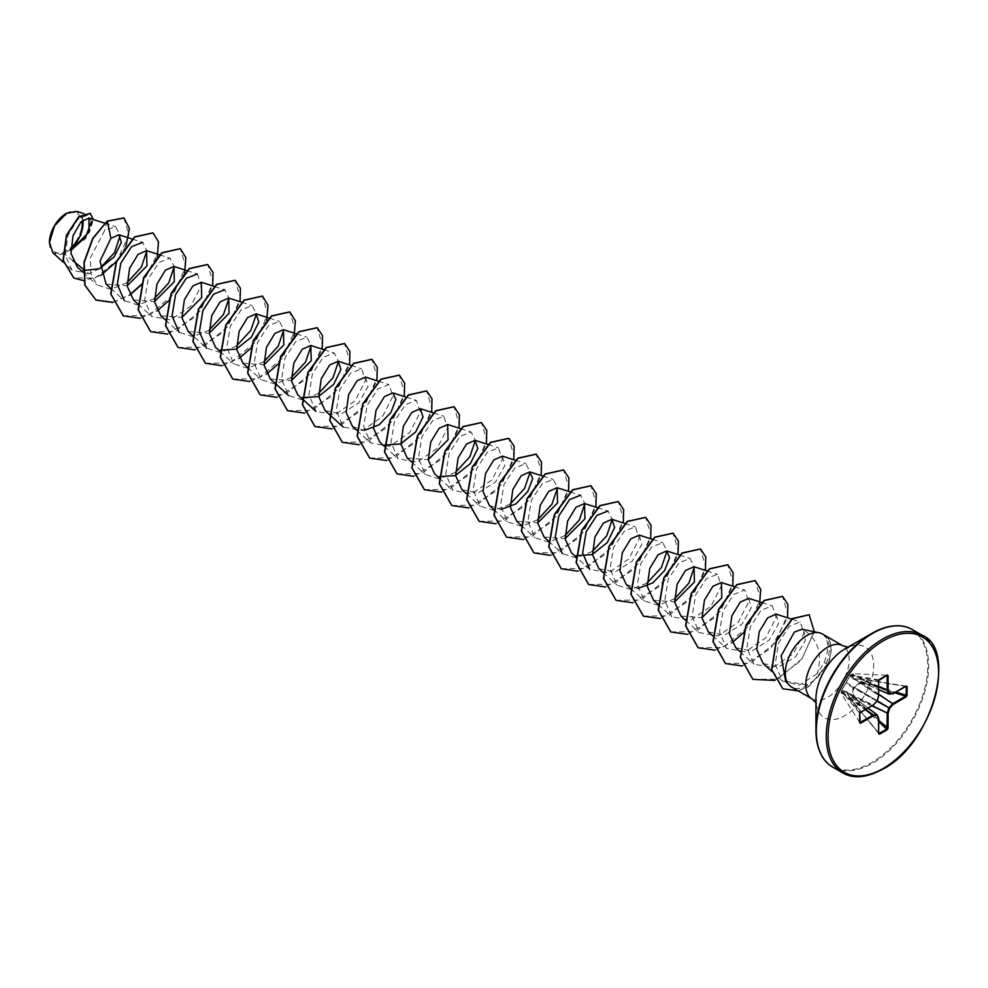 <?xml version="1.0" encoding="UTF-8"?>
<svg xmlns="http://www.w3.org/2000/svg" width="988" height="988" viewBox="0 0 988 988"><rect width="100%" height="100%" fill="white"/><g stroke="black" fill="none" stroke-linecap="round" stroke-linejoin="round"><path stroke-width="0.74" stroke-dasharray="4.94 3.71" d="M841.653 690.377L841.492 690.451A0.655 0.655 0 0 0 841.331 690.834L841.393 693.28L846.271 691.514L850.26 698.726L846.099 691.847L841.381 693.576L841.381 691.007L850.174 675.631L841.393 690.686L841.949 690.316L860.165 712.57L859.758 713.744M878.789 733.071L850.582 698.874L852.558 697.133L850.26 698.899L879.209 733.578M879.456 679.633L878.641 680.559L878.641 695.28L850.125 676.286L850.582 675.076L853.385 674.112L853.916 678.88L861.993 679.114L861.697 682.523L853.657 687.759L853.385 696.923L852.558 697.133L852.953 687.66L861.462 681.695L861.462 679.102L853.459 679.065L852.558 673.952L850.174 675.631M66.208 214.742A22.181 12.807 120 0 0 50.524 241.899A22.181 12.807 120 0 0 66.208 250.964A22.181 12.807 120 0 0 81.893 223.794A22.181 12.807 120 0 0 66.208 214.742M49.4 242.764A23.774 13.733 120 0 0 66.208 252.261A23.774 13.733 120 0 0 70.716 248.951M53.006 252.891L64.331 253.805L85.487 238.874L93.255 219.497M82.819 220.201A23.774 13.733 120 0 0 66.208 213.433L66.443 213.297M785.621 681.115L806.27 684.956L812.716 681.399A30.69 17.722 -60 0 1 806.986 685.598A30.69 17.722 -60 0 1 791.647 687.117M822.337 633.95A30.69 17.722 -60 0 1 823.733 634.914L823.486 634.802C828.883 640.446 829.105 649.746 824.14 662.689L817.298 673.643C822.634 654.019 818.163 639.532 803.874 630.183L801.972 629.257M99.677 268.637L89.056 273.775L83.165 269.02M72.914 260.733L64.331 253.805M106.111 284.173L127.156 285.791M133.491 299.969L154.523 301.599M160.859 315.777L181.903 317.407M188.239 331.573L209.271 333.203M242.974 363.189L264.018 364.819M270.354 378.997L291.398 380.615M325.101 410.6L341.268 413.947L358.669 402.943L368.055 386.456L365.56 377.095M352.481 426.408L364.177 430.422M407.229 458.012L428.261 459.642M461.976 489.616L478.13 492.975L495.544 481.959L504.917 465.484L502.435 456.11M489.344 505.424L501.04 509.438M516.724 521.232L537.756 522.862M544.092 537.027L565.136 538.658M598.839 568.643L614.993 571.99L632.406 560.986L641.792 544.499L639.298 535.138M626.219 584.451L637.902 588.453M653.599 600.247L674.631 601.877M680.967 616.055L701.999 617.673M708.334 631.863L724.5 635.198L741.902 624.206L751.288 607.719L748.793 598.345M735.714 647.659L751.88 651.006L769.282 640.002L778.655 623.527L776.173 614.141M763.094 663.467L778.63 666.962L795.612 656.773L805.344 640.619L803.874 630.183M817.298 673.643L799.329 685.19L782.471 681.028L775.185 664.455L778.569 642.953L789.264 626.293L800.218 621.884L803.899 633.444L793.24 653.71L772.863 667.604L753.955 664.183L746.879 647.856L750.398 626.614L761.18 610.176L772.233 605.879L776.148 617.537L765.688 637.927L745.434 651.821L726.588 648.375L719.511 632.061L723.018 610.819L733.8 594.381L744.866 590.071L748.756 601.741L738.32 622.119L718.054 636.013L699.22 632.567L692.131 616.24L695.651 594.998L706.432 578.573L717.486 574.275L721.388 585.946L710.928 606.323L690.674 620.217L671.84 616.771L664.763 600.445L668.283 579.203L679.052 562.765L690.118 558.467L694.354 566.84M674.483 598.851L658.206 605.348L644.46 600.976L637.384 584.637L640.903 563.395L651.685 546.957L662.738 542.659L666.986 551.045M647.103 583.044L630.838 589.527L617.092 585.155L610.004 568.853L613.523 547.599L624.305 531.161L635.358 526.863L639.261 538.522L628.825 558.899L608.559 572.793L589.725 569.347L575.782 556.75M597.407 507.647L607.991 511.055L612.239 519.429M592.355 551.44L576.078 557.936L562.345 553.552M570.027 491.839L580.623 495.247L584.859 503.633M564.988 535.632L548.711 542.128L534.965 537.756L527.888 521.417L531.408 500.175L542.19 483.75L553.243 479.452L557.491 487.825M537.608 519.836L521.343 526.32L507.597 521.948L500.508 505.634L504.028 484.379L514.81 467.942L525.863 463.644L530.111 472.029M510.24 504.028L493.975 510.512L480.23 506.14L473.141 489.813L476.661 468.571L487.442 452.134L498.495 447.836L502.398 459.506L491.938 479.896L471.671 493.79L452.85 490.332L445.773 474.005L449.293 452.763L460.062 436.338L471.128 432.028L475.364 440.426M455.48 472.425L439.215 478.908L425.47 474.536L418.393 458.21L421.913 436.968L432.695 420.53L443.748 416.232L447.65 427.89L437.202 448.28L416.948 462.162L398.102 458.728L391.013 442.426L394.533 421.16L405.315 404.722L416.368 400.424L420.283 412.082L409.835 432.46L389.581 446.366L370.735 442.92L363.646 426.594L367.166 405.364L377.947 388.926L389 384.628L392.903 396.287L382.442 416.677L362.176 430.57L343.355 427.125L336.278 410.786L339.798 389.544L350.567 373.118L361.633 368.82L365.523 380.479L355.062 400.869L334.821 414.762L315.975 411.317L308.898 394.99L312.418 373.748L323.2 357.31L334.253 353.012L338.501 361.398M318.618 393.397L302.353 399.881L288.607 395.509L281.518 379.207L285.038 357.94L295.82 341.502L306.873 337.204L311.121 345.59M291.25 377.601L274.985 384.085L261.24 379.701L254.151 363.386L257.67 342.157L268.452 325.707L279.505 321.409L283.754 329.782M263.87 361.806L247.58 368.289L233.86 363.905L226.783 347.566L230.303 326.324L241.072 309.899L252.138 305.601L256.374 313.986M236.503 345.985L220.238 352.481L206.48 348.109L192.771 335.698M214.445 286.483L224.758 289.793L229.006 298.178M209.123 330.177L192.858 336.673L179.112 332.301M197.378 273.997L201.293 285.656L190.845 306.033L170.591 319.927L151.744 316.481L144.656 300.167L148.163 278.937L158.957 262.487L170.01 258.189L174.246 266.575M154.375 298.586L138.098 305.07L124.365 300.685M132.33 239.071L142.643 242.381L146.879 250.767M127.007 282.766L110.742 289.262L96.985 284.89L90.637 273.306L90.501 257.584L104.642 230.488L115.584 226.684L120.166 235.527M89.056 273.775L71.988 270.082L65.196 255.003L68.036 235.132L77.805 219.336L87.957 214.964L91.415 221.732M83.202 219.892L76.891 211.407M125.982 245.864L116.769 261.314M100.838 275.454L83.721 280.641M123.92 217.94L128.922 234.699L117.411 260.066L95.243 278.023L73.779 278.011M90.204 213.346L93.033 220.571L89.377 232.439L66.542 252.434M107.161 221.102L104.642 230.488M823.733 634.914L823.844 634.988C830.315 641.175 831.13 650.783 826.264 663.825C823.202 671.013 818.682 676.866 812.716 681.399M112.854 302.476L129.749 295.054M141.136 285.087L157.327 256.781M140.222 318.272L157.117 310.862M168.516 300.883L184.558 273.096M167.602 334.08L196.167 316.382L212.692 285.915M194.969 349.888L223.547 332.178L240.059 301.723M222.177 365.721L239.244 358.261M250.236 348.739L266.674 320.507M249.717 381.492L266.612 374.082M277.603 364.535L294.054 336.315M276.924 397.324L305.601 379.676L322.187 349.135M304.465 413.108L333.042 395.398L349.554 364.93M331.845 428.903L360.41 411.206L376.934 380.738M359.039 444.736L387.716 427.088L404.302 396.546M386.592 460.519L415.158 442.809L431.682 412.342M413.787 476.352L442.463 458.691L459.05 428.15M441.34 492.123L469.905 474.425L486.429 443.958M468.707 507.931L497.285 490.221L513.797 459.753M495.914 523.764L524.591 506.103L541.177 475.561M523.455 539.534L552.033 521.837L568.545 491.369M550.662 555.367L579.339 537.719L595.925 507.165M578.042 571.175L606.706 553.527L623.292 522.973M605.409 586.983L634.086 569.323L650.672 538.781M632.777 602.779L661.454 585.131L678.04 554.589M660.33 618.55L688.895 600.852L705.42 570.385M687.697 634.358L716.275 616.66L732.787 586.193M714.904 650.19L731.972 642.743M742.964 633.209L759.55 604.471M742.284 665.998L770.949 648.35L787.535 617.796M774.925 680.411L801.293 660.268L814.285 631.764M798.168 690.884L808.777 686.672L827.981 663.738L824.14 662.689M112.793 302.303L129.638 294.844M141.333 284.495L157.845 253.546L158.018 240.566L152.893 232.859M123.253 315.814L148.286 315.555L173.283 294.708L185.695 266.575L180.261 248.655M150.621 331.622L175.654 331.351L200.663 310.516L213.062 282.383L207.641 264.463M178.001 347.43L203.034 347.159L228.03 326.324L240.442 298.178L235.008 280.271M205.368 363.226L230.402 362.966L255.398 342.132L267.81 313.999L262.388 296.067M232.736 379.034L257.769 378.774L282.766 357.94L295.177 329.807L289.768 311.875M260.103 394.829L285.137 394.583L310.146 373.748L322.557 345.615L317.136 327.683M287.483 410.638L312.517 410.378L337.513 389.556L349.925 361.41L344.516 343.491M314.863 426.446L339.897 426.186L364.893 405.352L377.305 377.206L371.883 359.286M342.243 442.241L367.264 441.982L392.273 421.147L404.685 393.014L399.251 375.094M369.611 458.049L394.644 457.79L419.653 436.955L432.052 408.81L426.631 390.89M396.991 473.857L422.024 473.585L447.021 452.751L459.432 424.618L453.998 406.698M424.358 489.665L449.392 489.393L474.401 468.559L486.8 440.426L481.378 422.506M451.738 505.461L476.772 505.201L501.768 484.367L514.18 456.234L508.758 438.314M479.106 521.269L504.127 521.009L529.136 500.175L541.548 472.042L536.126 454.11M506.474 537.064L531.507 536.817L556.503 515.983L568.915 487.85L563.506 469.918M533.853 552.872L558.875 552.613L583.883 531.791L596.295 503.645L590.873 485.726M561.221 568.68L586.255 568.421L611.263 547.587L623.675 519.453L618.253 501.521M588.601 584.488L613.634 584.217L638.631 563.382L651.043 535.249L645.621 517.329M615.981 600.284L641.014 600.025L666.011 579.19L678.423 551.045L672.989 533.137M643.349 616.092L668.394 615.833L693.391 594.986L705.79 566.853L700.369 548.933M670.729 631.9L695.762 631.628L720.758 610.794L733.17 582.661L727.736 564.741M698.096 647.708L723.13 647.436L748.138 626.602L760.538 598.469L755.116 580.549M725.464 663.504L750.497 663.244L775.506 642.41L787.918 614.277L782.496 596.357M752.844 679.299L777.581 679.176L802.182 658.65L814.063 631.505L809.086 614.734M782.792 688.71L798.86 690.55L809.172 686.154L827.759 663.603A29.442 16.994 -60 0 0 824.869 635.457A29.442 16.994 -60 0 0 823.486 634.802M823.844 634.988A29.442 16.994 -60 0 1 825.091 635.593A29.442 16.994 -60 0 1 827.981 663.738L826.264 663.825M906.354 686.549L892.942 693.638L860.919 679.262M852.953 678.768L878.789 689.612L853.459 679.065M887.212 675.619L886.557 675.594M849.989 676.002L878.604 695.503L876.887 701.159M846.271 691.514L868.106 708.161L845.765 691.217M849.989 697.417L878.604 718.227L878.641 733.121M878.789 720.4L853.385 696.923L852.792 697.602L878.789 721.623M846.271 682.622L877.122 700.751M878.678 680.584L850.26 675.915L850.421 675.113A0.655 0.655 0 0 0 850.149 675.459L845.777 683.424L876.813 701.134L873.281 705.123M845.765 683.511L841.9 689.908L873.083 705.062L860.202 712.583M841.887 690.032L872.91 705.21M878.789 686.413L852.397 674.347M878.789 686.574L852.335 674.643M841.653 692.946L865.303 709.779M893.127 693.687L860.437 679.324M841.887 692.736L865.451 709.693M905.687 686.29L861.462 679.102L905.712 686.45M850.174 697.861L846.222 691.859L868.131 708.137M878.801 733.504L850.26 698.899A0.655 0.655 0 0 1 850.125 698.64L878.764 718.548M894.733 692.773L861.697 682.523L861.462 681.695L895.795 692.168M878.789 694.243L860.919 681.831M878.789 694.502L860.437 682.029M877.245 700.813L853.459 686.771M876.998 701.233L852.953 687.66M852.397 696.589L872.083 705.864M872.305 705.728L852.335 696.071M842.702 772.888A79.448 45.868 120 0 0 882.42 768.948A79.448 45.868 120 0 0 934.327 698.936A79.448 45.868 120 0 0 922.15 635.284M832.76 767.145A79.448 45.868 120 0 0 872.49 763.218A79.448 45.868 120 0 0 924.385 693.206A79.448 45.868 120 0 0 912.208 629.541M822.671 757.08A79.065 45.646 120 0 0 871.836 762.526A79.065 45.646 120 0 0 926.04 682.523A79.065 45.646 120 0 0 898.438 625.836M815.927 702.382L815.927 699.047A40.841 23.589 120 0 0 844.814 715.72A40.841 23.589 120 0 0 873.688 665.69A40.841 23.589 120 0 0 844.814 649.017L844.814 649.017M812.136 698.936A30.69 17.722 120 0 0 827.475 697.417A30.69 17.722 120 0 0 847.531 670.37A30.69 17.722 120 0 0 842.826 645.782M879.209 679.769L850.421 675.113L852.656 673.828A0.655 0.655 0 0 1 853.002 673.742L887.101 675.273M859.807 722.549L841.443 693.774A0.655 0.655 0 0 1 841.331 693.44A0.655 0.655 0 0 0 841.331 693.44L841.331 690.847A0.655 0.655 0 0 0 841.331 690.847L859.758 713.46M848.667 647.338L847.704 647.35M104.679 223.177L115.584 226.684M83.054 272.28L96.985 284.89M110.656 288.286L124.352 300.698M159.426 254.781L170.01 258.189M138.024 304.094L151.72 316.493M186.794 270.589L197.39 273.997M165.404 319.89L179.1 332.301M241.541 302.192L252.138 305.601M219.916 351.296L233.847 363.917M269.193 318.087L279.505 321.409M247.519 367.301L261.215 379.713M296.573 333.895L306.885 337.204M323.941 349.69L334.253 353.012M351.036 365.412L361.633 368.82M378.416 381.22L389 384.616M356.791 430.323L370.722 442.933M406.068 397.114L416.38 400.424M384.394 446.329L398.09 458.741M433.436 412.91L443.748 416.232M411.539 461.927L425.47 474.536M460.531 428.631L471.128 432.028M439.141 477.933L452.837 490.344M487.911 444.427L498.495 447.836M466.509 493.741L480.217 506.152M515.279 460.235L525.875 463.644M493.654 509.339L507.585 521.948M542.659 476.043L553.243 479.439M521.256 525.344L534.965 537.756M548.636 541.152L562.333 553.564M624.774 523.455L635.37 526.863M603.149 572.558L617.08 585.168M652.426 539.349L662.738 542.659M630.529 588.354L644.46 600.976M679.522 555.058L690.118 558.467M658.132 604.372L671.828 616.784M706.902 570.866L717.486 574.275M685.499 620.168L699.208 632.579M734.269 586.674L744.866 590.071M712.644 635.766L726.575 648.387M761.649 602.47L772.233 605.879M740.024 651.574L753.955 664.195M791.919 619.204L800.218 621.872M771.912 671.47L782.459 681.028M71.988 270.082L63.417 262.314M87.957 214.964L83.523 213.544M906.082 686.24L861.845 678.818A0.655 0.655 0 0 0 861.561 678.842L853.743 678.855L878.789 689.686"/><path stroke-width="1.48" d="M66.208 213.433A23.774 13.733 120 0 0 49.4 242.554A23.774 13.733 120 0 0 49.4 242.764M83.523 213.544L76.891 211.407L66.443 213.297L54.389 226.03L49.4 242.838L53.006 252.891L63.417 262.314M898.438 625.836A79.065 45.646 120 0 0 871.836 633.419L882.753 628.343C894.436 624.49 904.255 624.885 912.208 629.541A79.448 45.868 120 0 0 872.49 633.481A79.448 45.868 120 0 0 820.583 703.493A79.448 45.868 120 0 0 832.76 767.145C822.028 760.97 816.409 748.669 815.927 730.255L815.927 699.047A40.841 23.589 120 0 1 844.814 649.017L871.836 633.419A79.065 45.646 120 0 0 815.927 730.255A79.065 45.646 120 0 0 822.671 757.08M801.972 629.257L794.34 632.085L781.15 655.847L785.621 681.115L789.017 684.956A30.69 17.722 -60 0 1 787.819 659.848A30.69 17.722 -60 0 1 806.986 635.469A30.69 17.722 -60 0 1 819.151 632.752A30.69 17.722 -60 0 1 822.337 633.95L842.826 645.782A30.69 17.722 120 0 0 827.475 647.301A30.69 17.722 120 0 0 807.431 674.347A30.69 17.722 120 0 0 812.136 698.936L816.397 703.221M812.136 698.936L791.647 687.117A30.69 17.722 -60 0 1 789.017 684.956M83.165 269.02L72.914 260.733M70.741 250.668L89.093 231.834L88.945 218.113L80.93 221.942L73.05 235.638L70.963 253.348L77.422 267.18L83.054 272.28M83.325 270.551L99.529 268.724L114.25 256.769L121.351 242.431L118.906 234.761L110.891 238.355L100.047 261.104L106.111 284.173L110.656 288.286M127.156 285.791L146.965 265.908L146.57 250.656L138.024 254.41L129.626 268.217L127.18 286.088L133.491 299.969L138.024 304.094M154.523 301.599L174.32 281.716L173.95 266.464L165.391 270.218L156.993 284.025L154.548 301.896L160.859 315.777L165.404 319.89M181.903 317.407L201.7 297.549L201.317 282.272L192.759 286.014L184.373 299.833L181.928 317.691L188.239 331.573L192.771 335.698M209.271 333.203L229.068 313.344L228.697 298.067L220.139 301.809L211.753 315.629L209.308 333.499L215.606 347.381L219.916 351.296M220.163 350.246L236.342 349.147L251.458 337.056L258.794 322.039L256.065 313.875L247.519 317.63L239.121 331.425L236.675 349.307L242.974 363.189L247.519 367.301M264.018 364.819L283.828 344.923L283.445 329.671L274.886 333.425L266.488 347.233L264.043 365.103L270.354 378.997L288.595 395.521M291.398 380.615L311.208 360.744L310.825 345.479L302.266 349.221L293.868 363.053L291.435 380.911L297.734 394.792M302.291 397.658L318.469 396.559L333.586 384.468L340.922 369.463L338.192 361.275L329.646 365.029L321.248 378.849L318.803 396.707L325.101 410.6L329.412 414.515M378.416 381.22L365.56 377.083L357.014 380.837L348.616 394.644L346.171 412.515L352.481 426.408L356.791 430.323M364.177 430.422L379.009 424.889L390.902 412.478L395.842 399.597L392.94 392.891L384.381 396.633L375.996 410.452L373.55 428.323L379.849 442.204L384.394 446.329M384.406 445.069L400.585 443.97L415.701 431.892L423.037 416.862L420.32 408.699L411.761 412.441L403.363 426.273L400.93 444.131L407.229 458.012L411.539 461.927M428.261 459.642L448.058 439.784L447.688 424.494L439.129 428.249L430.743 442.068L428.286 459.939L434.596 473.82L439.141 477.933M439.154 476.661L455.332 475.586L470.461 463.496L477.784 448.49L475.055 440.315L466.509 444.044L458.111 457.864L455.666 475.734L461.976 489.616L466.509 493.741M515.279 460.235L502.435 456.11L493.877 459.852L485.491 473.66L483.046 491.53L489.344 505.424L493.654 509.339M501.04 509.438L515.86 503.917L527.777 491.505L532.717 478.624L529.803 471.918L521.256 475.66L512.858 489.48L510.413 507.35L516.724 521.232L521.256 525.344M537.756 522.862L557.553 502.991L557.183 487.714L548.624 491.468L540.226 505.288L537.793 523.158L544.092 537.027L548.636 541.152M565.136 538.658L584.933 518.799L584.55 503.522L576.004 507.264L567.606 521.084L565.173 538.954L571.472 552.835M576.029 555.701L592.195 554.601L607.324 542.511L614.659 527.493L611.93 519.317L603.384 523.072L594.986 536.879L592.541 554.75L598.839 568.643L603.149 572.558M652.426 539.349L639.31 535.126L630.752 538.868L622.354 552.687L619.908 570.57L626.219 584.451L630.529 588.354M637.902 588.453L652.722 582.945L664.628 570.533L669.58 557.652L666.678 550.934L658.119 554.676L649.734 568.495L647.288 586.378L653.599 600.247M674.631 601.877L694.428 582.006L694.058 566.729L685.487 570.484L677.101 584.303L674.668 602.174L680.967 616.055L685.499 620.168M701.999 617.673L721.796 597.814L721.425 582.537L712.867 586.292L704.481 600.099L702.023 617.969L708.334 631.863L712.644 635.766M761.649 602.47L748.805 598.345L740.247 602.087L731.849 615.907L729.403 633.777L735.714 647.659M791.919 619.204L776.173 614.141L767.614 617.895L759.229 631.703L756.783 649.598L763.094 663.467L771.912 671.47M694.354 566.84L688.834 583.216L674.483 598.851M666.986 551.045L661.454 567.433L647.103 583.044M589.725 569.347L582.636 553.021L586.156 531.791L596.937 515.353L607.991 511.055M612.239 519.429L606.706 535.817L592.355 551.44M562.345 553.552L555.268 537.225L558.788 515.983L569.557 499.558L580.623 495.247M584.859 503.633L579.326 520.009L564.988 535.632M557.491 487.825L551.959 504.213L537.608 519.836M530.111 472.029L524.591 488.405L510.24 504.028M475.364 440.426L469.831 456.802L455.48 472.425M338.501 361.398L332.968 377.762L318.618 393.397M311.121 345.59L305.588 361.979L291.25 377.601M283.754 329.782L278.221 346.171L263.87 361.806M256.374 313.986L250.841 330.363L236.503 345.985M206.48 348.109L199.403 331.783L202.923 310.541L213.704 294.103L224.758 289.793M229.006 298.178L223.473 314.542L209.123 330.177M179.112 332.301L172.023 315.975L175.543 294.733L186.324 278.295L197.378 273.997M174.246 266.575L168.726 282.951L154.375 298.586M124.365 300.685L117.288 284.359L120.808 263.117L131.577 246.679L142.63 242.381M146.879 250.767L141.346 267.143L127.007 282.766M120.166 235.527L114.472 252.681L99.677 268.637M91.415 221.732L85.746 236.774L71.173 250.223M70.716 249.482L80.744 235.317L83.202 219.892M110.891 238.355L107.383 221.238L124.043 218.002L129.428 228.5L125.982 245.864M116.769 261.314L100.838 275.454M83.721 280.641L73.902 278.085L63.281 260.375L66.628 235.477L78.855 216.928L90.328 213.408L93.255 219.497M107.161 221.102L92.699 238.38L83.98 262.252L84.807 285.186L95.984 300.08L85.03 285.322L84.215 262.388L92.934 238.516L107.161 221.102L123.92 217.94M73.779 278.011L63.059 260.239L66.394 235.342L78.62 216.792L90.204 213.346M907.058 686.475L907.058 695.367L906.107 696.948L893.362 704.308L889.632 708.248L888.089 713.447L888.089 728.156L887.187 729.786L879.493 734.232L878.604 733.627L878.604 718.918L877.06 715.497L873.33 715.868L860.585 723.228L859.622 722.759L859.622 713.867L860.585 712.274L873.33 704.926L877.06 700.986L878.604 695.787L878.604 681.065L879.493 679.448L887.187 675.002L888.089 675.594L888.089 690.316L889.632 693.724L893.362 693.354L906.107 685.993L907.058 686.475L906.107 685.993M95.984 300.08L112.854 302.476M129.749 295.054L141.136 285.087M157.327 256.781L158.475 241.739L153.004 232.921L134.763 237.046L116.51 261.894L110.965 294.078L123.364 315.888L140.222 318.272M157.117 310.862L168.516 300.883M184.558 273.096L185.88 257.732L180.372 248.717L162.131 252.854L143.89 277.702L138.332 309.874L150.744 331.684L167.602 334.08M212.692 285.915L213.025 272.441L207.752 264.525L189.498 268.65L171.257 293.51L165.712 325.682L178.112 347.492L194.969 349.888M240.059 301.723L240.405 288.249L235.132 280.333L216.878 284.458L198.637 309.306L193.08 341.478L205.479 363.288L222.177 365.721M239.244 358.261L250.236 348.739M266.674 320.507L268.007 305.144L262.499 296.141L244.258 300.253L226.017 325.101L220.46 357.273L232.847 379.096L249.717 381.492M266.612 374.082L277.603 364.535M294.054 336.315L295.375 320.952L289.879 311.949L271.638 316.061L253.385 340.897L247.827 373.081L260.227 394.891L276.924 397.324M322.187 349.135L322.533 335.661L317.259 327.744L299.006 331.857L280.765 356.705L275.207 388.889L287.594 410.699L304.465 413.108M349.554 364.93L349.9 351.469L344.627 343.552L326.386 347.665L308.133 372.513L302.575 404.697L314.974 426.507L331.845 428.903M376.934 380.738L377.28 367.277L371.994 359.36L353.753 363.473L335.512 388.321L329.955 420.505L342.354 442.315L359.039 444.736M404.302 396.546L404.648 383.072L399.374 375.156L381.121 379.281L362.88 404.129L357.323 436.313L369.734 458.123L386.592 460.519M431.682 412.342L432.028 398.88L426.742 390.964L408.489 395.089L390.248 419.937L384.703 452.121L397.102 473.919L413.787 476.352M459.05 428.15L459.395 414.676L454.11 406.76L435.869 410.897L417.628 435.745L412.07 467.917L424.482 489.727L441.34 492.123M486.429 443.958L486.775 430.484L481.489 422.568L463.249 426.693L444.995 451.541L439.45 483.725L451.849 505.535L468.707 507.931M513.797 459.753L514.143 446.292L508.869 438.376L490.616 442.501L472.375 467.336L466.818 499.52L479.217 521.331L495.914 523.764M541.177 475.561L541.523 462.1L536.249 454.184L517.996 458.296L499.755 483.144L494.198 515.316L506.585 537.139L523.455 539.534M568.545 491.369L568.89 477.908L563.617 469.979L545.376 474.104L527.123 498.94L521.565 531.124L533.965 552.934L550.662 555.367M595.925 507.165L596.27 493.704L590.997 485.787L572.744 489.9L554.503 514.748L548.945 546.932L561.332 568.742L578.042 571.175M623.292 522.973L623.638 509.512L618.365 501.595L600.124 505.708L581.87 530.556L576.313 562.74L588.712 584.55L605.409 586.983M650.672 538.781L651.018 525.307L645.732 517.391L627.491 521.516L609.238 546.364L603.693 578.548L616.092 600.358L632.777 602.779M678.04 554.589L678.385 541.115L673.1 533.199L654.859 537.324L636.618 562.172L631.06 594.356L643.472 616.166L660.33 618.55M705.42 570.385L705.765 556.923L700.48 548.995L682.226 553.132L663.985 577.98L658.44 610.164L670.84 631.962L687.697 634.358M732.787 586.193L733.133 572.719L727.86 564.803L709.606 568.927L691.365 593.788L685.82 625.96L698.207 647.77L714.904 650.19M731.972 642.743L742.964 633.209M759.55 604.471L760.698 589.428L755.227 580.611L736.986 584.735L718.745 609.584L713.188 641.755L725.575 663.566L742.284 665.998M787.535 617.796L787.881 604.335L782.607 596.419L764.366 600.531L746.113 625.379L740.555 657.551L752.955 679.374L774.925 680.411M814.285 631.764L809.197 614.795L792.537 618.698L776.37 641.298L771.863 669.815L782.916 688.784L798.168 690.884M95.762 299.944L112.793 302.303M129.638 294.844L141.333 284.495M152.893 232.859L134.529 236.91L116.288 261.771L110.73 293.942L123.253 315.814M180.261 248.655L161.896 252.718L143.655 277.566L138.11 309.75L150.621 331.622M207.641 264.463L189.276 268.526L171.035 293.374L165.478 325.546L178.001 347.43M235.008 280.271L216.656 284.322L198.403 309.17L192.858 341.354L205.368 363.226M262.388 296.067L244.036 300.13L225.783 324.966L220.225 357.15L232.736 379.034M289.768 311.875L271.404 315.925L253.163 340.774L247.605 372.945L260.103 394.829M317.136 327.683L298.784 331.733L280.53 356.569L274.973 388.753L287.483 410.638M344.516 343.491L326.151 347.541L307.91 372.377L302.353 404.561L314.863 426.446M371.883 359.286L353.519 363.337L335.278 388.198L329.72 420.369L342.243 442.241M399.251 375.094L380.899 379.145L362.645 404.006L357.1 436.177L369.611 458.049M426.631 390.89L408.266 394.953L390.025 419.814L384.468 451.985L396.991 473.857M453.998 406.698L435.634 410.761L417.393 435.609L411.848 467.793L424.358 489.665M481.378 422.506L463.014 426.569L444.773 451.417L439.215 483.589L451.738 505.461M508.758 438.314L490.394 442.365L472.153 467.213L466.595 499.385L479.106 521.269M536.126 454.11L517.774 458.16L499.52 483.009L493.963 515.18L506.474 537.064M563.506 469.918L545.141 473.968L526.9 498.817L521.343 530.988L533.853 552.872M590.873 485.726L572.521 489.776L554.268 514.625L548.711 546.796L561.221 568.68M618.253 501.521L599.889 505.584L581.648 530.433L576.09 562.604L588.601 584.488M645.621 517.329L627.257 521.392L609.016 546.241L603.458 578.412L615.981 600.284M672.989 533.137L654.636 537.188L636.383 562.049L630.838 594.22L643.349 616.092M700.369 548.933L682.004 552.996L663.763 577.856L658.218 610.028L670.729 631.9M727.736 564.741L709.384 568.804L691.131 593.652L685.586 625.824L698.096 647.708M755.116 580.549L736.752 584.6L718.511 609.448L712.953 641.62L725.464 663.504M782.496 596.357L764.132 600.408L745.891 625.243L740.333 657.428L752.844 679.299M809.086 614.734L792.314 618.574L776.148 641.163L771.64 669.679L782.792 688.71M70.716 248.951A23.774 13.733 120 0 0 82.819 220.201M906.107 696.948L906.354 686.549L905.712 686.45M878.789 689.686L888.916 694.058A0.655 0.655 0 0 0 889.237 694.107L893.127 693.687M888.817 693.984L878.789 689.649L888.78 693.934L887.212 690.328L887.187 675.002M888.089 675.594L886.903 675.323L879.456 679.633M887.125 675.273L878.641 680.559M872.91 705.21L860.202 712.583L859.622 713.867M859.758 713.744L860.165 722.463L872.91 715.102L865.303 709.779M859.807 722.549L860.585 723.228M878.604 733.627L878.789 718.647L877.183 714.966A0.655 0.655 0 0 0 876.986 714.719L868.131 708.137M878.814 733.504L886.903 729.132L887.236 713.237L888.78 708.038L892.769 703.678L878.789 694.502M907.058 695.367L895.795 692.168M889.422 694.033L892.967 693.737A0.655 0.655 0 0 0 893.226 693.65L906.095 686.24M878.789 694.243L893.362 704.308L892.942 703.53L905.687 696.182L894.733 692.773M876.998 701.233L889.632 708.248L877.245 700.813M878.789 686.574L888.089 690.316L878.789 686.413M872.083 705.864L888.089 713.447L872.305 705.728M888.089 728.156L878.789 720.4M878.678 680.584L879.493 679.448M887.187 729.786L878.789 721.623M878.641 695.28L878.604 681.065M879.493 734.232L878.789 733.071M878.752 695.638L878.789 695.515A0.655 0.655 0 0 1 878.764 695.7L877.072 701.171A0.655 0.655 0 0 0 877.221 700.9L877.122 700.751M878.764 718.548L878.789 718.647A0.655 0.655 0 0 0 878.727 718.387L877.221 715.164M876.887 701.159L873.194 705.222A0.655 0.655 0 0 0 873.343 705.099L873.281 705.123M865.451 709.693L873.33 715.868L873.083 715.04L876.813 714.67L868.069 708.174L876.862 714.67M859.622 722.759L859.807 713.595L860.585 712.274M882.42 639.211A79.448 45.868 120 0 0 830.525 709.223A79.448 45.868 120 0 0 842.702 772.888C853.422 779.1 866.884 777.803 883.074 769.01C932.808 743.68 957.471 648.795 922.15 635.284A79.448 45.868 120 0 0 882.42 639.211M883.346 640.804A78.151 45.115 120 0 0 828.08 736.517A78.151 45.115 120 0 0 883.346 768.417A78.151 45.115 120 0 0 938.6 672.705A78.151 45.115 120 0 0 883.346 640.804M887.212 675.619L886.557 675.594M832.76 767.145L842.702 772.888M871.836 633.419L844.814 649.017L848.667 647.338L842.826 645.782M801.984 629.257L819.151 632.752M88.945 218.113L104.679 223.177M118.906 234.749L132.33 239.071M146.582 250.656L159.426 254.781M173.95 266.451L186.794 270.589M201.317 282.259L214.445 286.483M228.697 298.067L241.541 302.192M256.065 313.863L269.193 318.087M283.445 329.671L296.573 333.895M310.825 345.479L323.941 349.69M297.721 394.805L302.044 398.707M302.266 398.917L315.975 411.329M338.192 361.275L351.036 365.412M329.646 414.725L343.342 427.125M392.94 392.891L406.068 397.114M420.32 408.686L433.436 412.91M447.688 424.494L460.531 428.631M475.055 440.302L487.911 444.427M529.815 471.906L542.659 476.043M557.183 487.714L570.027 491.839M584.563 503.522L597.407 507.647M571.459 552.835L575.782 556.75M611.93 519.317L624.774 523.455M666.678 550.934L679.522 555.058M653.587 600.247L658.132 604.372M694.058 566.729L706.902 570.866M721.425 582.537L734.269 586.674M735.702 647.671L740.024 651.574M912.208 629.541L922.15 635.284"/></g></svg>
